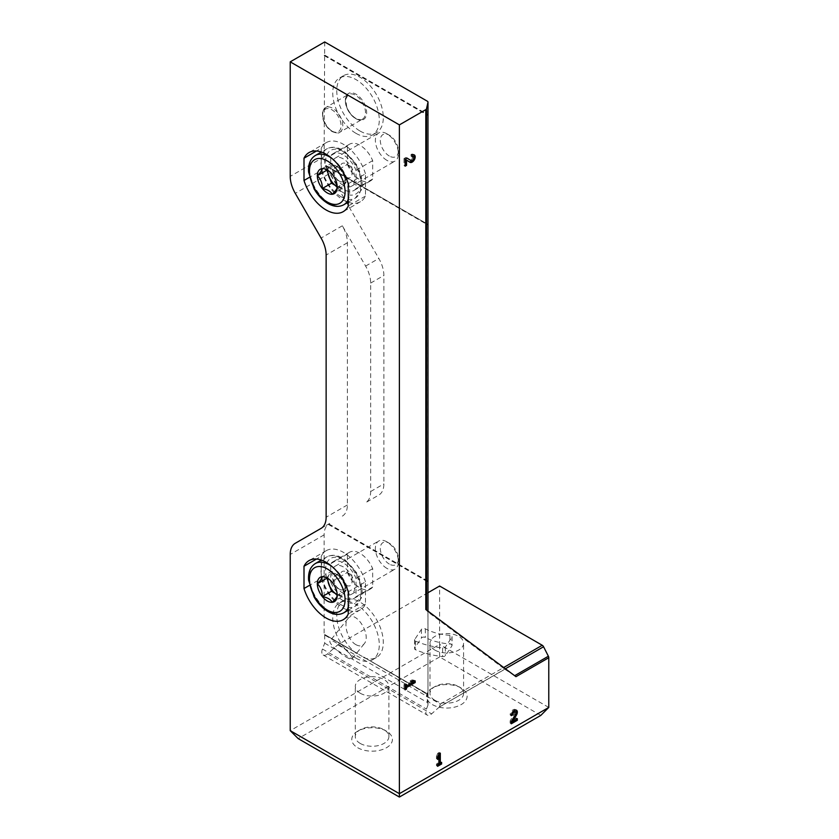 <?xml version="1.0" encoding="UTF-8"?>
<svg xmlns="http://www.w3.org/2000/svg" width="839" height="839" viewBox="0 0 839 839"><rect width="100%" height="100%" fill="white"/><g stroke="black" fill="none" stroke-linecap="round" stroke-linejoin="round"><path stroke-width="0.63" stroke-dasharray="4.2 3.15" d="M427.984 592.722L337.739 644.824L327.609 653.812A6.502 3.755 120 0 1 323.162 655.007A6.502 3.755 120 0 1 322.438 649.019L324.693 643.198L324.662 634.504L357.781 653.686A32.91 19.003 -120 0 0 360.602 655.511A32.91 19.003 -120 0 0 363.434 656.947L427.984 694.744L427.984 611.138M321.075 528.381L329.737 523.379A24.373 14.074 -120 0 0 328.888 523.945L328.217 524.354A24.373 14.074 -120 0 0 324.116 534.873L324.116 634.777L357.781 653.686L324.693 634.578M324.693 643.198L427.324 702.463L427.324 693.832L363.434 656.947L427.806 694.115A2.276 1.311 180 0 1 427.995 694.629A2.276 1.311 180 0 1 427.984 694.744M548.779 707.434L439.615 644.404L439.615 586.01M540.819 715.394L439.615 656.958L439.615 644.404L290.221 730.654M432.431 704.613A20.314 11.725 0 0 0 461.156 704.613A20.314 11.725 0 0 0 461.156 688.022A20.314 11.725 0 0 0 432.431 688.022A20.314 11.725 0 0 0 432.431 704.613M357.729 747.738A20.314 11.725 0 0 0 386.464 747.738A20.314 11.725 0 0 0 386.464 731.157A20.314 11.725 0 0 0 357.729 731.157A20.314 11.725 0 0 0 357.729 747.738M439.615 656.958L298.181 738.614M342.343 516.111A24.373 14.074 -120 0 0 347.388 504.952L347.388 242.775A24.373 14.074 -120 0 0 342.343 225.785L365.615 266.089A24.373 14.074 -120 0 1 370.66 283.079L370.66 491.518A24.373 14.074 -120 0 1 365.615 502.676L378.829 495.041A24.373 14.074 -120 0 0 383.874 483.883L383.874 275.454A24.373 14.074 -120 0 0 378.829 258.464L329.737 173.442L295.265 193.348M324.693 41.95L324.116 156.778A24.373 14.074 -120 0 0 325.668 165.923L427.806 224.359L326.298 165.755A24.373 14.074 -120 0 0 329.737 173.442M363.675 657.619A32.91 19.003 -120 0 0 376.48 657.472A32.91 19.003 -120 0 0 376.48 619.476A32.91 19.003 -120 0 0 343.571 600.472A32.91 19.003 -120 0 0 337.897 624.499A32.91 19.003 -120 0 0 356.386 653.413M328.217 524.354L427.984 581.951M347.388 572.481A21.132 12.197 -120 0 0 370.597 588.884A21.132 12.197 -120 0 0 372.673 587.08L372.673 568.695A21.132 12.197 -120 0 0 349.464 552.293A21.132 12.197 -120 0 0 347.388 554.097L347.388 572.481L330.723 582.098A21.132 12.197 -120 0 0 353.932 598.501A21.132 12.197 -120 0 0 356.009 596.697L356.009 578.312A21.132 12.197 -120 0 0 332.8 561.91A21.132 12.197 -120 0 0 330.723 563.714L330.723 582.098M427.974 581.668A2.276 1.311 0 0 0 427.806 581.322L427.806 224.359A2.276 1.311 180 0 1 427.974 224.716M360.025 131.02A32.91 19.003 -120 0 0 376.48 132.656A32.91 19.003 -120 0 0 376.48 94.65A32.91 19.003 -120 0 0 343.571 75.646A32.91 19.003 -120 0 0 338.526 102.022A32.91 19.003 -120 0 0 360.025 131.02M347.388 164.434A21.132 12.197 -120 0 0 370.597 180.836A21.132 12.197 -120 0 0 372.673 179.032L372.673 160.648A21.132 12.197 -120 0 0 349.464 144.245A21.132 12.197 -120 0 0 347.388 146.049L347.388 164.434L330.723 174.051A21.132 12.197 -120 0 0 353.932 190.453A21.132 12.197 -120 0 0 356.009 188.649L356.009 170.265A21.132 12.197 -120 0 0 332.8 153.862A21.132 12.197 -120 0 0 330.723 155.666L330.723 174.051M324.116 55.552L427.984 115.52M325.668 165.923L427.984 224.999M427.974 115.237A2.276 1.311 0 0 0 427.806 114.891L427.324 101.204M427.942 705.169L426.432 709.07A6.502 3.755 120 0 0 427.166 715.048A6.502 3.755 120 0 0 431.603 713.863L439.175 707.151L504.837 669.249L427.942 611.977L427.995 704.33L427.324 702.463M427.942 611.977L425.813 609.523M439.175 707.151L505.382 668.788M504.837 669.249L514.653 675.699M515.964 676.674L514.601 675.72M451.896 645.873A2.433 1.405 0 0 0 452.053 645.359A2.433 1.405 0 0 0 449.914 643.964A44.698 25.799 0 0 1 425.352 637.451A2.433 1.405 0 0 0 421.44 637.997L414.707 648.128A2.433 1.405 0 0 0 414.539 648.631A2.433 1.405 0 0 0 415.536 649.764A67.445 38.94 0 0 0 442.604 656.591A2.433 1.405 0 0 0 445.341 655.71L451.896 645.873L451.896 637.241A2.433 1.405 0 0 0 452.053 636.738A2.433 1.405 0 0 0 449.914 635.343L449.914 643.964M337.739 644.824L440.36 704.078L439.374 706.889M360.214 743.427A16.801 9.701 0 0 0 378.525 745.535A16.801 9.701 0 0 0 388.887 736.569A16.801 9.701 0 0 0 383.968 729.72A16.801 9.701 0 0 0 360.214 729.72A16.801 9.701 0 0 0 355.296 736.569A16.801 9.701 0 0 0 360.214 743.427M360.214 693.224A16.801 9.701 0 0 0 378.525 695.321A16.801 9.701 0 0 0 388.887 686.365A16.801 9.701 0 0 0 383.968 679.506A16.801 9.701 0 0 0 365.668 677.409A16.801 9.701 0 0 0 355.296 686.365A16.801 9.701 0 0 0 360.214 693.224M434.917 700.303A16.801 9.701 0 0 0 453.217 702.4A16.801 9.701 0 0 0 463.589 693.444A16.801 9.701 0 0 0 458.671 686.585A16.801 9.701 0 0 0 434.917 686.585A16.801 9.701 0 0 0 429.998 693.444A16.801 9.701 0 0 0 434.917 700.303M434.917 650.099A16.801 9.701 0 0 0 453.217 652.197A16.801 9.701 0 0 0 463.589 643.24A16.801 9.701 0 0 0 458.671 636.381A16.801 9.701 0 0 0 440.37 634.284A16.801 9.701 0 0 0 429.998 643.24A16.801 9.701 0 0 0 434.917 650.099M329.737 523.379L295.265 543.284M348.248 610.32A34.126 19.706 -120 0 0 360.434 609.764A34.126 19.706 -120 0 0 365.489 604.111L365.489 581.846L348.248 591.799M365.489 604.111L348.248 614.064M365.489 581.846A34.126 19.706 -120 0 0 326.298 550.646A34.126 19.706 -120 0 0 321.243 556.299L316.481 559.047M321.243 560.137L321.243 578.574L309.444 585.381M321.243 556.299L321.243 560.053M321.243 578.574A34.126 19.706 -120 0 0 348.154 610.289M348.248 202.272A34.126 19.706 -120 0 0 360.434 201.717A34.126 19.706 -120 0 0 365.489 196.064L365.489 173.799L348.248 183.751M365.489 196.064L348.248 206.016M365.489 173.799A34.126 19.706 -120 0 0 326.298 142.599A34.126 19.706 -120 0 0 321.243 148.251L316.481 150.999M321.243 152.09L321.243 170.527L309.444 177.333M321.243 148.251L321.243 152.006M321.243 170.527A34.126 19.706 -120 0 0 348.154 202.241M372.673 587.08L356.009 596.697M372.673 568.695L356.009 578.312M347.388 554.097L330.723 563.714M372.673 179.032L356.009 188.649M372.673 160.648L356.009 170.265M347.388 146.049L330.723 155.666M356.009 133.349A32.91 19.003 -120 0 0 372.464 134.974A32.91 19.003 -120 0 0 372.464 96.978A32.91 19.003 -120 0 0 339.554 77.975A32.91 19.003 -120 0 0 334.509 104.34A32.91 19.003 -120 0 0 356.009 133.349M356.009 658.164A32.91 19.003 -120 0 0 372.464 659.8A32.91 19.003 -120 0 0 372.464 621.793A32.91 19.003 -120 0 0 339.554 602.79A32.91 19.003 -120 0 0 334.509 629.166A32.91 19.003 -120 0 0 356.009 658.164M356.009 644.709C348.101 640.587 342.952 624.08 347.891 618.689C355.128 608.59 372.138 635.018 364.116 643.901C362.07 646.261 359.365 646.523 356.009 644.709M346.108 657.021A14.221 3.01 -141.2 0 0 352.16 658.772A14.221 3.01 -141.2 0 0 342.962 647.53A14.221 3.01 -141.2 0 0 330 640.954A14.221 3.01 -141.2 0 0 334.383 647.928A14.221 3.01 -141.2 0 0 346.108 657.021M449.914 635.343A44.698 25.799 0 0 1 425.352 628.831A2.433 1.405 0 0 0 421.44 629.365L414.707 639.496A2.433 1.405 0 0 0 414.539 640A2.433 1.405 0 0 0 415.536 641.143A67.445 38.94 0 0 0 442.604 647.96A2.433 1.405 0 0 0 445.341 647.089L451.896 637.241M440.475 763.029L440.475 761.707L441.618 762.368M440.475 761.707L439.164 762.462M439.164 753.8L439.164 752.478L440.318 753.139M439.164 752.478L437.759 753.286L438.902 753.946M437.759 753.286L436.448 756.369L437.601 757.03M436.448 756.369L436.448 758.687L437.601 759.347M436.448 758.687L438.115 755.813M437.759 755.614L437.759 763.27L438.902 763.941M437.759 763.27L436.448 764.025L437.601 764.686M436.448 764.025L436.448 765.65L437.601 766.311M436.448 765.65L437.601 764.99M516.174 719.327L516.174 717.995L511.622 720.628L515.24 714.555A4.268 2.465 120 0 0 515.912 713.066M515.786 710.014A4.268 2.465 120 0 0 515.293 709.542A4.268 2.465 120 0 0 512.01 710.685A4.268 2.465 120 0 0 510.143 714.975L511.297 715.646M510.143 714.975L511.517 714.188M511.297 721.53L510.143 720.858L514.265 713.947A2.276 1.311 120 0 0 514.297 711.262M513.08 711.43A2.276 1.311 120 0 0 511.549 714.073M510.143 720.858L510.143 723.103L511.297 723.774M510.143 723.103L511.297 722.442M516.174 717.995L517.327 718.666M414.047 680.712L415.19 680.911M414.047 680.24L412.033 679.894L413.176 680.555M412.033 679.894L410.019 681.058L411.173 681.719M410.019 681.058L411.792 681.362M412.033 681.404L405.394 685.232M405.394 685.054L405.394 683.733L406.548 684.393M405.394 683.733L403.989 684.54L405.132 685.201M403.989 684.54L403.989 689.186L405.132 689.847M403.989 689.186L405.132 688.525M405.394 159.452L408.845 161.644A4.268 2.465 120 0 0 408.887 161.675A4.268 2.465 120 0 0 409.201 161.801M412.253 160.448A4.268 2.465 120 0 0 413.784 157.805M413.658 154.754A4.268 2.465 120 0 0 413.155 154.282A4.268 2.465 120 0 0 411.026 154.491L412.169 155.152M411.026 154.491L411.026 156.117L412.169 156.778M409.914 159.966A2.276 1.311 120 0 0 412.18 158.613A2.276 1.311 120 0 0 412.159 156.002A2.276 1.311 120 0 0 411.026 156.117M407.02 158.131L405.929 157.438L407.083 158.099M405.929 157.438L403.989 158.561L405.132 159.221M403.989 158.561L403.989 165.524L405.132 166.185M403.989 165.524L405.132 164.863M346.423 589.932L337.226 595.239C337.32 589.995 335.663 585.716 332.254 582.413L328.615 578.774L322.302 576.666L331.499 571.359L341.442 577.106L346.423 589.932L341.442 597.011L337.215 594.568M343.361 593.477A16.256 9.386 60 0 1 332.747 579.151A16.256 9.386 60 0 1 335.243 566.136A16.256 9.386 60 0 1 351.489 575.512A16.256 9.386 60 0 1 351.489 594.285A16.256 9.386 60 0 1 343.361 593.477M386.863 568.36A16.256 9.386 60 0 1 376.25 554.044A16.256 9.386 60 0 1 378.735 541.019A16.256 9.386 60 0 1 386.863 541.826A16.256 9.386 60 0 1 398.357 561.731A16.256 9.386 60 0 1 394.991 569.167A16.256 9.386 60 0 1 386.863 568.36M389.338 564.091A12.763 7.373 60 0 1 380.308 548.454A12.763 7.373 60 0 1 389.338 543.253A12.763 7.373 60 0 1 398.357 558.879A12.763 7.373 60 0 1 389.338 564.091M326.864 577.945L329.003 574.904A12.186 7.037 60 0 1 336.47 574.233L336.47 574.233A12.186 7.037 60 0 1 343.938 583.524A12.186 7.037 60 0 1 345.091 589.167A12.186 7.037 60 0 1 343.938 593.477A12.186 7.037 60 0 1 337.215 594.526M327.881 578.386A12.186 7.037 60 0 1 329.003 574.904L331.499 571.359M341.442 577.106L332.254 582.413M341.442 597.011L332.254 602.318M346.234 585.182A8.128 4.688 60 0 1 340.928 578.019A8.128 4.688 60 0 1 342.176 571.516A8.128 4.688 60 0 1 346.234 571.915L346.234 571.915A8.128 4.688 60 0 1 351.981 581.867A8.128 4.688 60 0 1 350.303 585.591A8.128 4.688 60 0 1 346.234 585.182M351.981 575.229L346.234 571.915L351.981 575.229L351.981 581.867M339.344 589.167A8.128 4.688 60 0 1 334.037 582.004A8.128 4.688 60 0 1 335.285 575.491A8.128 4.688 60 0 1 339.344 575.89A8.128 4.688 60 0 1 345.091 585.842A8.128 4.688 60 0 1 343.403 589.565A8.128 4.688 60 0 1 339.344 589.167M346.423 181.885L337.226 187.191C337.32 181.948 335.663 177.669 332.254 174.365L328.615 170.726L322.302 168.618L331.499 163.311L341.442 169.059L346.423 181.885L341.442 188.964L337.215 186.52M343.361 185.429A16.256 9.386 60 0 1 332.747 171.104A16.256 9.386 60 0 1 335.243 158.089A16.256 9.386 60 0 1 351.489 167.464A16.256 9.386 60 0 1 351.489 186.237A16.256 9.386 60 0 1 343.361 185.429M386.863 160.312A16.256 9.386 60 0 1 376.25 145.996A16.256 9.386 60 0 1 378.735 132.971A16.256 9.386 60 0 1 386.863 133.779A16.256 9.386 60 0 1 398.357 153.684A16.256 9.386 60 0 1 394.991 161.119A16.256 9.386 60 0 1 386.863 160.312M389.338 156.044A12.763 7.373 60 0 1 380.308 140.407A12.763 7.373 60 0 1 389.338 135.205A12.763 7.373 60 0 1 398.357 150.831A12.763 7.373 60 0 1 389.338 156.044M326.864 169.898L329.003 166.856A12.186 7.037 60 0 1 336.47 166.185L336.47 166.185A12.186 7.037 60 0 1 343.938 175.477A12.186 7.037 60 0 1 345.091 181.119A12.186 7.037 60 0 1 343.938 185.429A12.186 7.037 60 0 1 337.215 186.489M327.881 170.338A12.186 7.037 60 0 1 329.003 166.856L331.499 163.311M341.442 169.059L332.254 174.365M341.442 188.964L332.254 194.27M346.234 177.134A8.128 4.688 60 0 1 340.928 169.971A8.128 4.688 60 0 1 342.176 163.469A8.128 4.688 60 0 1 346.234 163.867L346.234 163.867A8.128 4.688 60 0 1 351.981 173.82A8.128 4.688 60 0 1 350.303 177.543A8.128 4.688 60 0 1 346.234 177.134M351.981 167.181L346.234 163.867L351.981 167.181L351.981 173.82M339.344 181.119A8.128 4.688 60 0 1 334.037 173.956A8.128 4.688 60 0 1 335.285 167.443A8.128 4.688 60 0 1 339.344 167.842A8.128 4.688 60 0 1 345.091 177.795A8.128 4.688 60 0 1 343.403 181.518A8.128 4.688 60 0 1 339.344 181.119M324.116 534.873L290.221 554.453M328.888 523.945L427.324 580.777M328.678 524.092L427.806 581.322M324.116 156.778L290.221 176.358M427.974 704.812L427.974 611.128M440.36 704.078L503.683 667.519M324.693 55.091L427.324 114.345M327.609 653.812L431.603 713.863M322.438 649.019L426.432 709.07M324.578 55.29L427.806 114.891M365.615 266.089L378.829 258.464M342.343 225.785L321.075 238.056M347.388 242.775L326.13 255.046M347.388 504.952L326.13 517.223M370.66 283.079L383.874 275.454M370.66 491.518L383.874 483.883M356.009 118.75A15.029 8.684 -120 0 0 365.217 105.651A15.029 8.684 -120 0 0 346.801 95.017A15.029 8.684 -120 0 0 356.009 118.75M355.432 118.414A14.221 8.212 -120 0 0 362.542 119.117A14.221 8.212 -120 0 0 362.542 102.704A14.221 8.212 -120 0 0 348.321 94.492A14.221 8.212 -120 0 0 346.14 105.882A14.221 8.212 -120 0 0 355.432 118.414M332.737 131.524A14.221 8.212 -120 0 0 339.847 132.226A14.221 8.212 -120 0 0 339.847 115.803A14.221 8.212 -120 0 0 325.626 107.591A14.221 8.212 -120 0 0 323.445 118.991A14.221 8.212 -120 0 0 332.737 131.524M331.877 131.02A13.005 7.509 -120 0 0 339.837 119.694A13.005 7.509 -120 0 0 323.917 110.507A13.005 7.509 -120 0 0 331.877 131.02M445.341 647.089L445.341 655.71M425.352 628.831L425.352 637.451M421.44 629.365L421.44 637.997M414.707 639.496L414.707 648.128M415.536 641.143L415.536 649.764M442.604 647.96L442.604 656.591M514.265 713.947L515.419 714.608M408.845 161.644L409.988 162.305M343.791 612.795A28.442 16.423 60 0 1 329.58 611.39A28.442 16.423 60 0 1 310.996 586.325A28.442 16.423 60 0 1 315.359 563.535M331.971 566.493A28.442 16.423 60 0 1 348.248 607.572M341.064 604.751A28.442 16.423 60 0 1 322.491 579.697A28.442 16.423 60 0 1 326.843 556.907A28.442 16.423 60 0 1 355.285 573.32A28.442 16.423 60 0 1 355.285 606.167A28.442 16.423 60 0 1 341.064 604.751M343.361 600.776A25.191 14.546 60 0 1 327.944 561.018A25.191 14.546 60 0 1 358.788 578.826A25.191 14.546 60 0 1 343.361 600.776M343.791 204.747A28.442 16.423 60 0 1 329.58 203.342A28.442 16.423 60 0 1 310.996 178.277A28.442 16.423 60 0 1 315.359 155.488M331.971 158.445A28.442 16.423 60 0 1 348.248 199.525M341.064 196.714A28.442 16.423 60 0 1 322.491 171.649A28.442 16.423 60 0 1 326.843 148.86A28.442 16.423 60 0 1 355.285 165.273A28.442 16.423 60 0 1 355.285 198.119A28.442 16.423 60 0 1 341.064 196.714M343.361 192.729A25.191 14.546 60 0 1 327.944 152.971A25.191 14.546 60 0 1 358.788 170.778A25.191 14.546 60 0 1 343.361 192.729M324.662 634.504L357.152 653.266M363.99 657.21L427.596 693.937M326.235 165.661L427.596 224.181M427.995 704.33L427.995 694.629M323.162 655.007L427.166 715.048M360.214 729.72L357.729 731.157M383.968 729.72L386.464 731.157M388.887 736.569L388.887 686.365M355.296 736.569L355.296 686.365M434.917 686.585L432.431 688.022M458.671 686.585L461.156 688.022M463.589 693.444L463.589 643.24M429.998 693.444L429.998 643.24M326.298 550.646L309.067 560.599M360.434 609.764L343.193 619.717M326.298 142.599L309.067 152.551M360.434 201.717L343.193 211.669M349.464 552.293L332.8 561.91M370.597 588.884L353.932 598.501M349.464 144.245L332.8 153.862M370.597 180.836L353.932 190.453M343.571 75.646L339.554 77.975M376.48 132.656L372.464 134.974M362.542 119.117C362.112 120.166 359.879 119.925 355.841 118.372C351.793 115.887 348.741 111.944 346.696 106.563L345.699 99.254L348.321 94.492L325.626 107.591L322.501 112.52L322.575 117.334C324.001 123.627 327.179 128.377 332.129 131.576C336.429 133.244 339.008 133.464 339.847 132.226L362.542 119.117M343.571 600.472L339.554 602.79M376.48 657.472L372.464 659.8M347.891 618.689L330 640.954M364.116 643.901L352.16 658.772M452.053 636.738L452.053 645.359M414.539 640L414.539 648.631M515.293 709.542L516.446 710.203M408.887 161.675L410.04 162.336M413.155 154.282L414.309 154.942M328.615 578.774L327.273 578.008M348.248 610.226L355.285 606.167L361.294 598.071C362.637 594.568 363.371 585.265 356.407 572.502L344.64 559.382C338.096 554.978 332.171 554.149 326.843 556.907L321.337 560.085M351.489 594.285L394.991 569.167M335.243 566.136L378.735 541.019M389.338 543.253L386.863 541.826M398.357 558.879L398.357 561.731M343.403 589.565L350.303 585.591M335.285 575.491L342.176 571.516M339.344 575.89L336.47 574.233M345.091 585.842L345.091 589.167M328.615 170.726L327.273 169.96M348.248 202.178L355.285 198.119L361.294 190.023C362.637 186.52 363.371 177.218 356.407 164.454L344.64 151.335C338.096 146.93 332.171 146.101 326.843 148.86L321.337 152.037M351.489 186.237L394.991 161.119M335.243 158.089L378.735 132.971M389.338 135.205L386.863 133.779M398.357 150.831L398.357 153.684M343.403 181.518L350.303 177.543M335.285 167.443L342.176 163.469M339.344 167.842L336.47 166.185M345.091 177.795L345.091 181.119"/><path stroke-width="1.26" d="M399.385 797.05L540.819 715.394L548.779 707.434L548.779 657.724L515.964 676.674L425.813 609.523L425.813 109.636L399.385 124.885L290.221 61.855L290.221 176.358A24.373 14.074 -120 0 0 295.265 193.348L321.075 238.056A24.373 14.074 -120 0 1 326.13 255.046L326.13 517.223A24.373 14.074 -120 0 1 321.075 528.381L295.265 543.284A24.373 14.074 -120 0 0 290.221 554.453L290.221 730.654L399.385 793.684L399.385 797.05L298.181 738.614L290.221 730.654M427.984 592.722L439.615 586.01L542.235 645.264A2.433 1.405 -120 0 1 543.557 646.743L548.381 656.224A2.433 1.405 -120 0 1 548.779 657.724M348.248 183.751A34.126 19.706 -120 0 0 309.067 152.551A34.126 19.706 -120 0 0 304.001 158.204L304.001 180.479A34.126 19.706 -120 0 0 343.193 211.669A34.126 19.706 -120 0 0 348.248 206.016L348.248 183.751M348.248 591.799A34.126 19.706 -120 0 0 309.067 560.599A34.126 19.706 -120 0 0 304.001 566.252L304.001 588.527A34.126 19.706 -120 0 0 343.193 619.717A34.126 19.706 -120 0 0 348.248 614.064L348.248 591.799M399.385 124.885L399.385 793.684L548.779 707.434M406.548 160.113L409.988 162.305A4.268 2.465 120 0 0 410.04 162.336A4.268 2.465 120 0 0 414.309 159.871A4.268 2.465 120 0 0 414.309 154.942A4.268 2.465 120 0 0 412.169 155.152L412.169 156.778A2.276 1.311 120 0 1 413.312 156.673A2.276 1.311 120 0 1 413.312 159.295A2.276 1.311 120 0 1 411.037 160.616A2.276 1.311 120 0 1 411.005 160.595L407.083 158.099L405.132 159.221L405.132 166.185L406.548 165.377L406.548 160.113L405.394 159.452L405.394 164.706L406.548 165.377M415.19 682.537L415.19 680.911L413.176 680.555L411.173 681.719L413.176 682.065L406.548 685.903L406.548 684.393L405.132 685.201L405.132 689.847L406.548 689.039L406.548 687.529L415.19 682.537L414.047 681.866L414.047 680.712M512.765 721.288L516.394 715.227A4.268 2.465 120 0 0 516.446 710.203A4.268 2.465 120 0 0 513.153 711.346A4.268 2.465 120 0 0 511.297 715.646L512.702 714.828A2.276 1.311 120 0 1 513.688 712.542A2.276 1.311 120 0 1 515.45 711.933A2.276 1.311 120 0 1 515.419 714.608L511.297 721.53L511.297 723.774L517.327 720.292L517.327 718.666L512.765 721.288L511.78 720.711M441.618 763.993L441.618 762.368L440.318 763.123L440.318 753.139L438.902 753.946L437.601 757.03L437.601 759.347L438.902 756.275L438.902 763.941L437.601 764.686L437.601 766.311L441.618 763.993L440.475 763.029M427.984 611.138L427.984 581.951A2.276 1.311 0 0 0 427.995 581.836A2.276 1.311 0 0 0 427.974 581.668M427.974 224.716A2.276 1.311 180 0 1 427.995 224.883A2.276 1.311 180 0 1 427.984 224.999L427.984 115.52A2.276 1.311 0 0 0 427.995 115.404A2.276 1.311 0 0 0 427.974 115.237M427.974 611.128L427.974 102.306A2.276 1.311 0 0 0 427.995 102.138A2.276 1.311 0 0 0 427.324 101.204L324.693 41.95L290.221 61.855M427.974 102.306L426.506 108.818A2.433 1.405 0 0 1 425.813 109.636M316.481 559.047L304.001 566.252M309.444 585.381L304.001 588.527M316.481 150.999L304.001 158.204M309.444 177.333L304.001 180.479M439.164 753.8L439.164 762.462L440.318 763.123M438.115 755.813L438.902 756.275M437.601 764.99L440.475 763.333M515.912 713.066A4.268 2.465 120 0 0 515.786 710.014M511.517 714.188L512.702 714.828M515.45 711.933L514.297 711.262A2.276 1.311 120 0 0 513.08 711.43M511.297 722.442L516.174 719.621L517.327 720.292M411.792 681.362L413.176 682.065M405.394 685.054L406.548 685.903M405.132 688.525L406.548 689.039M405.394 688.368L405.394 686.858L406.548 687.529M405.394 686.858L414.047 681.866M409.201 161.801A4.268 2.465 120 0 0 412.253 160.448M413.784 157.805A4.268 2.465 120 0 0 413.658 154.754M407.02 158.131L409.862 159.934A2.276 1.311 120 0 0 409.883 159.945A2.276 1.311 120 0 0 409.914 159.966M337.226 595.239A14.074 8.128 60 0 1 332.254 602.318C335.642 598.973 337.299 596.613 337.226 595.239A14.074 8.128 60 0 0 332.254 582.413A14.074 8.128 60 0 0 327.273 578.008A14.074 8.128 60 0 0 322.302 576.666C322.386 578.008 320.729 580.368 317.32 583.745C320.708 586.996 322.365 591.275 322.302 596.571C327.346 597.483 330.66 599.403 332.254 602.318A14.074 8.128 60 0 1 322.302 596.571A14.074 8.128 60 0 1 317.32 583.745A14.074 8.128 60 0 1 322.302 576.666M337.215 594.568L331.499 591.264L326.864 577.945M337.215 594.526A12.186 7.037 60 0 1 336.47 594.138A12.186 7.037 60 0 1 329.003 584.856A12.186 7.037 60 0 1 327.881 578.386M331.499 591.264L322.302 596.571M326.518 578.438L317.32 583.745M337.226 187.191A14.074 8.128 60 0 1 332.254 194.27C335.642 190.925 337.299 188.565 337.226 187.191A14.074 8.128 60 0 0 332.254 174.365A14.074 8.128 60 0 0 327.273 169.96A14.074 8.128 60 0 0 322.302 168.618C322.386 169.96 320.729 172.32 317.32 175.708C320.708 178.948 322.365 183.227 322.302 188.523C327.346 189.436 330.66 191.355 332.254 194.27A14.074 8.128 60 0 1 322.302 188.523A14.074 8.128 60 0 1 317.32 175.708A14.074 8.128 60 0 1 322.302 168.618M337.215 186.52L331.499 183.217L326.864 169.898M337.215 186.489A12.186 7.037 60 0 1 336.47 186.09A12.186 7.037 60 0 1 329.003 176.809A12.186 7.037 60 0 1 327.881 170.338M331.499 183.217L322.302 188.523M326.518 170.39L317.32 175.708M426.506 610.037L426.506 108.818M514.653 675.699L548.381 656.224M505.382 668.788L543.557 646.743M503.683 667.519L542.235 645.264M515.398 714.65L516.394 715.227M409.862 159.934L411.005 160.595M327.273 610.068A25.191 14.546 60 0 1 311.846 570.31A25.191 14.546 60 0 1 342.7 588.118A25.191 14.546 60 0 1 327.273 610.068M348.248 607.572A28.442 16.423 60 0 1 343.791 612.795C339.103 615.291 333.828 614.882 327.955 611.547C322.491 608.306 317.876 603.43 314.09 596.938L308.605 580.189C308.06 572.313 310.304 566.765 315.359 563.535A28.442 16.423 60 0 1 331.971 566.493M327.273 202.021A25.191 14.546 60 0 1 311.846 162.263A25.191 14.546 60 0 1 342.7 180.07A25.191 14.546 60 0 1 327.273 202.021M348.248 199.525A28.442 16.423 60 0 1 343.791 204.747C339.103 207.243 333.828 206.834 327.955 203.51C322.491 200.259 317.876 195.382 314.09 188.89L308.605 172.142C308.06 164.266 310.304 158.718 315.359 155.488A28.442 16.423 60 0 1 331.971 158.445M427.995 581.836L427.995 224.883M427.995 115.404L427.995 102.138M409.883 159.945L411.037 160.616M412.169 156.012L413.312 156.673M343.791 612.795L348.248 610.226M315.359 563.535L321.337 560.085M343.791 204.747L348.248 202.178M315.359 155.488L321.337 152.037"/></g></svg>
